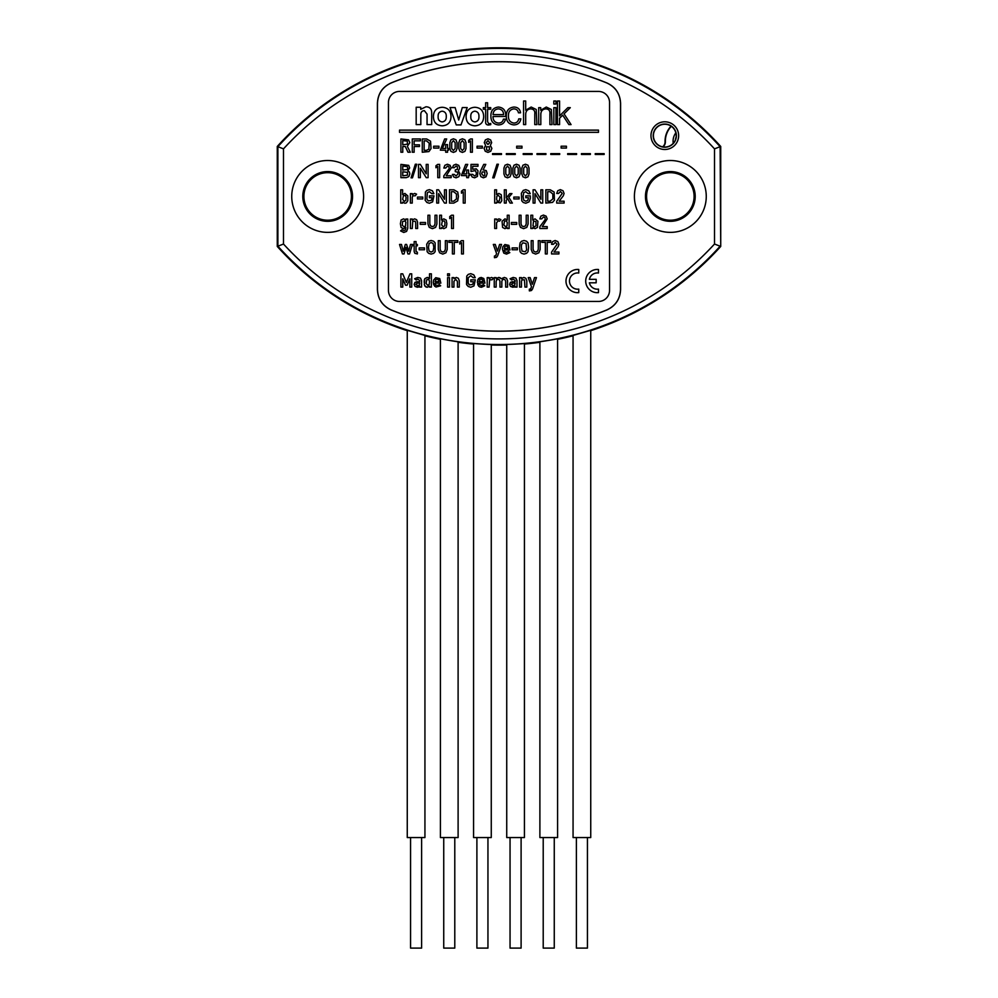 <?xml version="1.0" encoding="UTF-8"?>
<svg xmlns="http://www.w3.org/2000/svg" width="998" height="998" viewBox="0 0 998 998"><rect width="100%" height="100%" fill="white"/><g stroke="black" fill="none" stroke-linecap="round" stroke-linejoin="round"><path stroke-width="1.5" d="M573.75 335.241L590.741 330.313M536.188 342.364L539.669 341.977C527.268 343.512 548.9 340.692 559.753 338.359L557.583 338.971M407.259 330.313L424.25 335.241M427.057 335.877L424.936 335.403M440.417 338.971L439.943 338.871C425.659 335.702 443.536 339.657 456.622 341.578L458.107 341.952M473.576 343.699L472.541 343.599C459.217 342.189 479.614 344.248 491.715 344.522L495.856 344.672L491.266 344.684M506.735 344.684L506.161 344.684C492.962 344.797 513.721 344.522 525.597 343.424L524.424 343.699M678.64 135.653A13.835 13.835 0 0 1 664.805 149.488A13.835 13.835 0 0 1 650.97 135.653A13.835 13.835 0 0 1 664.805 121.806A13.835 13.835 0 0 1 678.64 135.653M653.216 135.653A11.589 11.589 0 0 0 664.805 147.23A11.589 11.589 0 0 0 676.395 135.653A11.589 11.589 0 0 0 664.805 124.064A11.589 11.589 0 0 0 653.216 135.653M676.207 135.653A11.402 11.402 0 0 1 664.805 147.055A11.402 11.402 0 0 1 653.403 135.653A11.402 11.402 0 0 1 664.805 124.251A11.402 11.402 0 0 1 676.207 135.653M671.205 126.21A6.637 6.637 0 0 1 670.519 127.183A21.557 21.557 0 0 0 665.367 141.679A6.637 6.637 0 0 1 663.009 146.906M662.622 146.843A6.337 6.337 0 0 0 665.067 141.691A21.856 21.856 0 0 1 670.294 126.996A6.337 6.337 0 0 0 670.955 126.047M675.858 132.846A13.835 13.835 0 0 0 673.238 143.325M620.531 192.689A121.594 121.594 0 0 1 620.531 200.199M377.469 200.199A121.594 121.594 0 0 1 377.469 192.689M675.396 139.87A11.589 11.589 0 0 1 676.145 136.913M675.995 137.849A11.415 11.415 0 0 0 675.721 138.972M590.741 330.675A298.439 298.439 0 0 0 720.731 246.444L720.731 146.457A298.439 298.439 0 0 0 277.269 146.457L277.269 246.444A298.439 298.439 0 0 0 407.259 330.675M424.936 335.79A298.439 298.439 0 0 0 440.417 339.32M458.107 342.302A298.439 298.439 0 0 0 473.576 344.036M491.266 345.021A298.439 298.439 0 0 0 506.735 345.021M524.424 344.036A298.439 298.439 0 0 0 539.893 342.302M557.583 339.32A298.439 298.439 0 0 0 573.064 335.79M606.871 82.934C615.566 86.951 620.132 93.762 620.594 103.38L620.531 103.418C620.107 93.849 615.529 87.026 606.809 82.971L606.871 82.934A284.53 284.53 0 0 0 391.129 82.934L391.191 82.971C382.496 86.988 377.918 93.8 377.469 103.418L377.406 103.38C377.83 93.812 382.409 86.988 391.129 82.934M391.129 309.966C382.434 305.937 377.868 299.126 377.406 289.507L377.469 289.47C377.893 299.038 382.471 305.862 391.191 309.929L391.129 309.966A284.53 284.53 0 0 0 606.871 309.966L606.809 309.929C615.504 305.899 620.082 299.088 620.531 289.47L620.594 289.507C620.17 299.076 615.591 305.899 606.871 309.966M283.494 244.036A292.214 292.214 0 0 0 714.506 244.036L720.119 246.207A297.841 297.841 0 0 1 277.881 246.207L277.881 146.681L283.494 148.864L283.494 244.036L277.269 246.444M277.269 146.457L277.881 146.681A297.841 297.841 0 0 1 720.119 146.681L720.731 246.444M720.731 146.457L714.506 148.864A292.214 292.214 0 0 0 283.494 148.864M714.506 244.036L714.506 148.864M377.406 103.38L377.406 289.507M620.594 289.507L620.594 103.38M506.161 344.684L502.144 344.672M472.541 343.599L468.399 343.112M439.943 338.871L434.779 337.686M573.064 335.403L570.943 335.877M303.903 196.444A23.765 23.765 0 0 0 327.668 220.209A23.765 23.765 0 0 0 351.433 196.444A23.765 23.765 0 0 0 327.668 172.679A23.765 23.765 0 0 0 303.903 196.444M352.544 196.444A24.875 24.875 0 0 1 327.668 221.319A24.875 24.875 0 0 1 302.793 196.444A24.875 24.875 0 0 1 327.668 171.569A24.875 24.875 0 0 1 352.544 196.444M363.596 196.444A35.928 35.928 0 0 0 327.668 160.516A35.928 35.928 0 0 0 291.74 196.444A35.928 35.928 0 0 0 327.668 232.372A35.928 35.928 0 0 0 363.596 196.444M646.567 196.444A23.765 23.765 0 0 0 670.332 220.209A23.765 23.765 0 0 0 694.097 196.444A23.765 23.765 0 0 0 670.332 172.679A23.765 23.765 0 0 0 646.567 196.444M695.207 196.444A24.875 24.875 0 0 1 670.332 221.319A24.875 24.875 0 0 1 645.457 196.444A24.875 24.875 0 0 1 670.332 171.569A24.875 24.875 0 0 1 695.207 196.444M706.26 196.444A35.928 35.928 0 0 0 670.332 160.516A35.928 35.928 0 0 0 634.404 196.444A35.928 35.928 0 0 0 670.332 232.372A35.928 35.928 0 0 0 706.26 196.444M496.143 277.606L494.247 277.606L494.247 287.087L496.143 287.087L496.143 281.386L496.705 279.852L498.064 279.315L499.437 279.852L499.961 281.386L499.961 287.087L501.832 287.087L501.832 281.386L502.381 279.852L503.753 279.315L505.113 279.852L505.649 281.386L505.649 287.087L507.545 287.087L507.545 280.75L506.535 278.267L504.364 277.444L501.358 278.679L498.663 277.444L496.181 278.604L496.143 277.606L494.247 277.606L494.247 287.087L496.143 287.087M484.941 283.108L483.83 278.542L479.851 277.694L477.743 280.014L477.793 284.779L479.377 286.713L481.46 287.262L484.754 285.79L483.431 284.592L481.435 285.553L479.888 284.917L479.265 283.108L484.941 283.108L483.83 278.542L481.173 277.444L478.616 278.504L477.743 280.014L477.393 282.384L478.741 286.276M406.386 282.484L402.73 273.826L400.909 273.826L400.909 287.087L402.768 287.087L402.768 278.804L405.5 285.178L407.134 285.178L409.866 278.804L409.866 287.087L411.725 287.087L411.725 273.826L409.966 273.826L406.386 282.484L402.73 273.826L400.909 273.826L400.909 287.087L402.768 287.087M589.381 279.328A8.121 8.121 0 0 1 598.488 273.028L598.488 269.51A11.602 11.602 0 0 0 585.714 281.062A11.602 11.602 0 0 0 598.488 292.614L598.488 289.108A8.121 8.121 0 0 1 589.381 282.808L596.168 282.808L596.168 279.328L589.381 279.328L596.168 279.328L596.168 282.808M558.917 252.045L553.99 252.045L558.144 246.656L558.917 244.31L557.845 241.591L555.138 240.493L552.63 241.566L551.545 244.298L553.403 244.298L555.287 242.364L557.059 244.261L551.545 252.157L551.545 253.929L558.917 253.929L558.917 252.045M547.203 242.364L550.721 242.364L550.721 240.655L541.827 240.655L541.827 242.364L545.345 242.364L545.345 253.929L547.203 253.929L547.203 242.364M535.677 254.091L538.858 252.806L540.143 249.475L540.143 240.655L538.284 240.655L538.284 249.226L537.548 251.296L535.677 252.045L533.83 251.296L533.082 249.226L533.082 240.655L531.21 240.655L531.21 249.438L532.52 252.793L535.677 254.091M524.05 254.091L526.595 253.33L528.042 251.696L528.603 247.292L528.054 242.888L526.607 241.242L524.062 240.493L521.555 241.242L520.058 242.913L519.496 247.292L520.058 251.696L521.542 253.33L524.05 254.091M497.628 255.85L501.557 244.448L499.599 244.448L497.453 251.084L495.257 244.448L493.311 244.448L496.58 253.579L495.657 255.8L494.447 256.012L494.447 257.709L496.58 257.322L497.628 255.85M539.831 228.505L547.203 228.505L547.203 226.621L542.276 226.621L547.203 218.886L546.131 216.167L543.423 215.069L540.916 216.142L539.831 218.874L541.689 218.874L543.573 216.94L544.896 217.527L545.27 219.448L539.831 226.733L539.831 228.505M532.732 228.505L532.732 227.581L535.04 228.667L537.435 227.432L537.934 221.294L535.028 218.849L532.732 219.972L532.732 215.231L530.874 215.231L530.874 228.505L532.732 228.505M498.351 220.733L499.549 221.219L500.896 219.572L498.975 218.849L496.592 220.022L496.555 219.024L494.696 219.024L494.696 228.505L496.555 228.505L496.555 222.729L498.351 220.733M563.309 195.808L564.082 193.462L563.009 190.743L560.302 189.645L557.795 190.718L556.709 193.45L558.568 193.45L560.452 191.516L562.223 193.412L556.709 201.309L556.709 203.081L564.082 203.081L564.082 201.197L559.154 201.197L563.309 195.808M545.856 203.081L552.53 202.419L554.426 200.199L554.127 192.053L550.272 189.807L545.856 189.807L545.856 203.081M461.55 240.655L459.729 242.003L459.729 244.036L461.55 242.651L461.55 253.929L463.409 253.929L463.409 240.655L461.55 240.655M452.418 253.929L454.277 253.929L454.277 242.364L457.795 242.364L457.795 240.655L448.9 240.655L448.9 242.364L452.418 242.364L452.418 253.929M445.931 252.806L447.216 249.475L447.216 240.655L445.358 240.655L445.358 249.226L444.621 251.296L442.75 252.045L440.904 251.296L440.155 249.226L440.155 240.655L438.297 240.655L438.297 249.438L439.607 252.793L442.75 254.091L445.931 252.806M435.116 251.696L435.14 242.888L433.681 241.242L431.136 240.493L428.629 241.242L426.707 244.186L427.144 251.696L428.629 253.33L431.136 254.091L433.668 253.33L435.116 251.696M432.421 228.667L435.602 227.382L436.887 224.051L436.887 215.231L435.016 215.231L435.016 223.802L434.28 225.872L432.421 226.621L430.575 225.872L429.814 223.802L429.814 215.231L427.955 215.231L427.955 224.014L429.265 227.369L432.421 228.667M425.51 222.492L420.208 222.492L420.208 224.35L425.51 224.35L425.51 222.492M415.729 222.804L415.729 228.505L417.588 228.505L417.588 222.167L416.628 219.685L414.607 218.849L412.249 220.022L412.249 219.024L410.39 219.024L410.39 228.505L412.249 228.505L412.748 221.269L415.23 221.269L415.729 222.804M401.994 229.727L400.56 230.887L403.766 232.459L406.573 231.424L407.77 228.28L407.77 219.024L405.912 219.024L405.912 220.022L403.529 218.849L401.084 219.997L400.398 223.752L401.084 227.494L403.529 228.667L405.912 227.581L405.325 230.051L403.791 230.588L401.994 229.727M438.633 193.637L444.497 203.081L446.356 203.081L446.356 189.807L444.497 189.807L444.497 199.276L438.596 189.807L436.737 189.807L436.737 203.081L438.609 203.081L438.633 193.637M427.369 192.664L429.365 191.691L431.822 193.662L433.881 193.662L432.421 190.805L429.414 189.645L426.907 190.393L425.41 192.04L425.16 200.261L426.907 202.482L429.414 203.243L432.645 201.883L433.955 195.858L429.414 195.858L429.414 197.716L432.097 197.716L432.097 198.402L431.323 200.398L428.204 200.897L426.857 199.101L427.369 192.664M422.753 197.068L417.451 197.068L417.451 198.926L422.753 198.926L422.753 197.068M412.249 197.317L412.835 195.783L415.243 195.795L416.59 194.148L414.669 193.425L412.249 194.598L412.249 193.6L410.39 193.6L410.39 203.081L412.249 203.081L412.249 197.317M404.901 203.243L406.336 202.893L407.808 200.773L407.808 195.882L404.889 193.425L402.606 194.548L402.606 189.807L400.734 189.807L400.734 203.081L402.606 203.081L402.606 202.157L404.901 203.243M518.997 165.206L516.477 164.221L514.007 165.206L512.885 168.038L512.885 173.989L514.007 176.821L516.477 177.831L518.997 176.821L520.083 173.964L520.083 168.063L518.997 165.206M494.122 177.831L498.376 164.221L496.992 164.221L492.725 177.831L494.122 177.831M480.3 171.431L479.813 173.702L480.949 176.696L483.381 177.831L486.014 176.808L487.186 173.502L486.263 170.633L483.094 169.909L485.801 164.383L483.743 164.383L480.3 171.431M455.949 139.782L453.429 138.797L450.959 139.782L449.836 142.614L449.836 148.565L450.959 151.397L453.429 152.407L455.949 151.397L457.034 148.54L457.034 142.639L455.949 139.782M419.484 144.835L414.145 144.835L414.145 140.843L420.395 140.843L420.395 138.959L412.274 138.959L412.274 152.232L414.145 152.232L414.145 146.531L419.484 146.531L419.484 144.835M410.328 152.232L407.321 146.344L409.841 142.664L408.544 139.832L400.909 138.959L400.909 152.232L402.768 152.232L402.768 146.531L405.3 146.531L407.995 152.232L410.328 152.232M559.579 124.6L557.458 124.6L557.458 100.998L559.579 100.998L559.579 115.88L567.862 107.659L570.307 107.659L564.057 113.859L571.068 124.6L568.872 124.6L562.71 115.157L559.579 118.238L559.579 124.6L557.458 124.6L557.458 100.998L559.579 100.998M433.419 116.541C433.569 110.753 436.5 107.659 442.214 107.273C447.915 107.659 450.846 110.753 450.996 116.541C450.859 122.33 447.927 125.424 442.214 125.823C436.5 125.436 433.569 122.342 433.419 116.541M399.512 91.429A11.053 11.053 0 0 0 388.459 102.482L388.459 290.406A11.053 11.053 0 0 0 399.512 301.458L598.488 301.458A11.053 11.053 0 0 0 609.541 290.406L609.541 102.482A11.053 11.053 0 0 0 598.488 91.429L399.512 91.429M420.819 124.6L416.178 124.6L416.178 107.248L420.719 107.248L420.719 109.318L425.971 106.786C429.789 106.923 431.697 108.919 431.697 112.774L431.697 124.6L427.057 124.6L427.057 114.121L424.375 110.653C422.092 110.79 420.906 112.013 420.819 114.308L420.819 124.6L416.178 124.6L416.178 107.248L420.719 107.248M487.598 109.231L487.598 121.594L488.696 123.802L490.742 123.478L490.742 124.65L488.321 125.024C486.325 124.862 485.427 123.715 485.639 121.594L485.639 109.231L483.319 109.231L483.319 107.634L485.639 107.634L485.639 102.769L487.598 102.769L487.598 107.634L490.742 107.634L490.742 109.231L487.598 109.231L490.742 109.231L490.742 107.634L487.598 107.634M399.512 132.335L598.488 132.335L598.488 130.127L399.512 130.127L399.512 132.335M431.049 148.577L430.537 141.205L426.695 138.959L422.266 138.959L422.266 152.232L428.953 151.571L431.049 148.577M438.945 146.219L433.643 146.219L433.643 148.078L438.945 148.078L438.945 146.219M440.343 150.149L445.694 150.249L445.694 152.232L447.566 152.232L447.566 150.149L448.589 150.149L448.589 148.453L447.566 148.453L447.566 144.623L445.694 144.623L445.694 148.453L442.351 148.453L446.692 138.959L444.634 138.959L440.343 150.149M459.916 151.397L462.386 152.407L464.906 151.397L465.991 148.54L465.991 142.639L464.906 139.782L462.386 138.797L459.916 139.782L458.793 142.614L458.793 148.565L459.916 151.397M468.686 140.306L468.686 142.34L470.507 140.955L470.507 152.232L472.366 152.232L472.366 138.959L470.507 138.959L468.686 140.306M482.358 146.219L477.056 146.219L477.056 148.078L482.358 148.078L482.358 146.219M485.253 151.272L487.972 152.407L490.742 151.272L491.864 148.378L490.342 145.371L491.665 142.652L490.617 139.895L487.972 138.797L485.377 139.895L484.292 142.652L485.602 145.359L484.08 148.378L485.253 151.272M492.55 154.453L501.483 154.453L501.483 153.63L492.55 153.63L492.55 154.453M516.677 148.078L521.979 148.078L521.979 146.219L516.677 146.219L516.677 148.078M523.214 154.453L532.146 154.453L532.146 153.63L523.214 153.63L523.214 154.453M536.999 154.453L545.931 154.453L545.931 153.63L536.999 153.63L536.999 154.453M550.784 154.453L559.703 154.453L559.703 153.63L550.784 153.63L550.784 154.453M566.427 146.219L561.113 146.219L561.113 148.078L566.427 148.078L566.427 146.219M567.662 154.453L576.595 154.453L576.595 153.63L567.662 153.63L567.662 154.453M595.232 154.453L604.152 154.453L604.152 153.63L595.232 153.63L595.232 154.453M408.806 176.609L409.841 173.889L409.355 171.968L407.82 170.833L409.667 167.951L408.706 165.369L400.909 164.383L400.909 177.656L406.286 177.656L408.806 176.609M412.461 177.831L416.727 164.221L415.33 164.221L411.076 177.831L412.461 177.831M420.345 177.656L420.345 168.213L426.233 177.656L428.092 177.656L428.092 164.383L426.233 164.383L426.233 173.852L420.333 164.383L418.486 164.383L418.486 177.656L420.345 177.656M437.773 177.656L439.644 177.656L439.644 164.383L437.773 164.383L435.951 165.73L435.951 167.764L437.773 166.379L437.773 177.656M443.811 177.656L451.183 177.656L451.183 175.773L446.243 175.773L451.183 168.038L450.11 165.319L447.403 164.221L444.883 165.294L443.811 168.026L445.669 168.026L447.541 166.092L448.863 166.678L449.25 168.6L443.811 175.885L443.811 177.656M456.049 177.831L458.843 176.696L459.966 173.727L458.381 170.795L459.791 168.026L458.781 165.381L455.974 164.221L453.579 165.231L452.418 167.701L454.265 167.701L456.024 166.092L457.358 166.641L457.383 169.373L455.275 169.922L455.275 171.606L457.521 172.167L458.107 173.777L456.161 175.947L454.252 174.401L452.406 174.401L453.728 176.945L456.049 177.831M466.715 173.877L463.371 173.877L467.713 164.383L465.654 164.383L461.363 175.573L466.715 175.673L466.715 177.656L468.573 177.656L468.573 175.573L469.609 175.573L469.609 173.877L468.573 173.877L468.573 170.047L466.715 170.047L466.715 173.877M476.358 173.016L476.146 174.962L474.537 175.947L472.665 174.351L470.794 174.351L472.179 177.02L474.599 177.831L477.418 176.434L477.992 170.795L476.233 168.812L472.715 169.261L472.715 166.267L477.98 166.267L477.98 164.383L471.019 164.383L471.019 171.519L475.41 170.571L476.358 173.016M510.04 176.821L511.126 173.964L511.126 168.063L510.04 165.206L507.52 164.221L505.05 165.206L503.928 168.038L503.928 173.989L505.05 176.821L507.52 177.831L510.04 176.821M529.04 173.964L529.04 168.063L527.954 165.206L525.435 164.221L522.964 165.206L521.842 168.038L521.842 173.989L522.964 176.821L525.435 177.831L527.954 176.821L529.04 173.964M457.708 200.872L458.419 196.444L457.758 192.053L453.915 189.807L449.487 189.807L449.487 203.081L453.778 203.081L457.708 200.872M465.13 203.081L465.13 189.807L463.272 189.807L461.45 191.154L461.45 193.188L463.272 191.803L463.272 203.081L465.13 203.081M446.243 227.432L446.879 223.752L446.218 220.109L443.823 218.849L441.528 219.972L441.528 215.231L439.669 215.231L439.669 228.505L441.528 228.505L441.528 227.581L443.836 228.667L446.243 227.432M408.706 251.184L406.635 244.448L405.325 244.448L403.254 251.184L401.47 244.448L399.537 244.448L402.444 253.929L404.053 253.929L405.961 247.304L407.895 253.929L409.517 253.929L412.424 244.448L410.477 244.448L408.706 251.184M416.041 251.496L416.041 245.807L417.376 245.807L417.376 244.448L416.041 244.448L416.041 241.578L414.17 241.578L414.17 244.448L413.259 244.448L413.259 245.807L414.17 245.807L414.17 251.558L414.819 253.292L417.376 253.929L417.376 252.22L416.041 251.496M419.172 249.774L424.474 249.774L424.474 247.916L419.172 247.916L419.172 249.774M494.696 203.081L496.555 203.081L496.555 202.157L500.285 202.893L501.769 200.773L501.233 194.685L498.85 193.425L496.555 194.548L496.555 189.807L494.696 189.807L494.696 203.081M506.211 200.361L507.645 198.664L510.078 203.081L512.386 203.081L508.805 197.292L511.962 193.6L509.753 193.6L506.248 198.053L506.211 189.807L504.339 189.807L504.339 203.081L506.211 203.081L506.211 200.361M519.122 197.068L513.82 197.068L513.82 198.926L519.122 198.926L519.122 197.068M528.453 198.402L527.692 200.398L525.771 201.197L523.738 200.224L523.089 196.444L523.738 192.664L525.734 191.691L528.192 193.662L530.25 193.662L528.79 190.805L525.784 189.645L523.264 190.393L521.355 193.325L521.779 200.847L523.264 202.482L525.784 203.243L529.015 201.883L530.325 198.552L530.325 195.858L525.784 195.858L525.784 197.716L528.453 197.716L528.453 198.402M535.003 193.637L540.866 203.081L542.725 203.081L542.725 189.807L540.866 189.807L540.866 199.276L534.965 189.807L533.107 189.807L533.107 203.081L534.978 203.081L535.003 193.637M502.081 221.269L502.568 227.419L504.963 228.667L507.271 227.581L507.271 228.505L509.13 228.505L509.13 215.231L507.271 215.231L507.271 219.959L504.963 218.849L502.081 221.269M523.626 228.667L526.794 227.382L528.079 224.051L528.079 215.231L526.22 215.231L526.22 223.802L525.484 225.872L523.626 226.621L521.779 225.872L521.018 223.802L521.018 215.231L519.16 215.231L519.16 224.014L520.469 227.369L523.626 228.667M502.792 246.855L502.443 249.213L503.79 253.118L506.51 254.091L509.803 252.631L508.481 251.421L506.485 252.394L504.938 251.758L504.314 249.949L509.99 249.949L508.88 245.383L504.901 244.522L502.792 246.855M517.401 247.916L512.099 247.916L512.099 249.774L517.401 249.774L517.401 247.916M521.467 281.386L521.966 279.852L524.449 279.852L524.948 287.087L526.807 287.087L526.807 280.75L525.846 278.267L523.825 277.444L521.467 278.604L521.467 277.606L519.596 277.606L519.596 287.087L521.467 287.087L521.467 281.386M528.216 277.606L531.485 286.738L530.549 288.971L529.352 289.171L529.352 290.88L531.485 290.48L532.533 289.008L536.45 277.606L534.504 277.606L532.346 284.255L530.15 277.606L528.216 277.606L530.15 277.606M521.467 277.606L519.596 277.606L519.596 287.087L521.467 287.087M524.948 287.087L526.807 287.087L526.807 280.75L525.846 278.267L523.825 277.444M515.118 286.351L515.118 287.087L516.989 287.087L516.989 280.575L515.929 278.118L513.172 277.444L510.065 278.754L511.512 279.951L513.246 279.141L515.118 280.488L515.118 281.586L510.365 282.409L509.616 284.38L510.477 286.426L512.835 287.262L515.118 286.351M473.164 277.669L475.235 277.669L473.763 274.812L470.757 273.652L468.249 274.4L466.765 276.059L466.503 284.268L468.249 286.488L470.757 287.262L473.988 285.89L475.298 279.864L470.769 279.864L470.769 281.723L473.439 281.723L473.439 282.409L472.665 284.418L469.547 284.904L468.199 283.108L468.199 277.781L470.707 275.697L473.164 277.669L475.235 277.669L473.763 274.812L470.757 273.652L468.249 274.4L466.765 276.059L466.765 284.854L468.249 286.488L470.757 287.262L473.988 285.89L475.298 279.864L470.769 279.864L470.769 281.723M453.94 277.606L452.069 277.606L452.069 287.087L453.94 287.087L453.94 281.386L455.687 279.315L457.408 281.386L457.408 287.087L459.28 287.087L459.28 280.75L458.319 278.267L456.298 277.444L453.965 278.604L453.94 277.606L452.069 277.606L452.069 287.087L453.94 287.087M447.591 273.826L447.591 275.697L449.462 275.697L449.462 273.826L447.591 273.826M447.591 277.606L447.591 287.087L449.462 287.087L449.462 277.606L447.591 277.606M435.153 283.108L440.842 283.108L439.719 278.542L435.752 277.694L433.643 280.014L433.294 282.384L433.693 284.779L435.951 287.037L440.654 285.79L439.332 284.592L437.336 285.553L435.789 284.917L435.153 283.108M419.684 286.351L419.684 287.087L421.555 287.087L421.555 280.575L420.495 278.118L417.738 277.444L414.632 278.754L416.079 279.951L417.813 279.141L419.684 280.488L419.684 281.586L414.931 282.409L414.17 284.38L415.043 286.426L417.401 287.262L419.684 286.351M511.4 222.492L511.4 224.35L516.715 224.35L516.715 222.492L511.4 222.492M449.736 218.612L451.558 217.227L451.558 228.505L453.416 228.505L453.416 215.231L451.558 215.231L449.736 216.578L449.736 218.612M581.447 153.63L581.447 154.453L590.367 154.453L590.367 153.63L581.447 153.63M506.335 153.63L506.335 154.453L515.267 154.453L515.267 153.63L506.335 153.63M555.948 107.659L555.948 124.6L553.828 124.6L553.828 107.659L555.948 107.659L555.948 124.6L553.828 124.6L553.828 107.659L555.948 107.659M540.816 114.52L540.816 124.6L538.695 124.6L538.695 107.659L540.716 107.659L540.716 110.242L546.28 107.048L551.333 109.468L552.006 124.6L549.898 124.6L549.898 114.009C550.222 110.778 548.875 109.069 545.844 108.869C542.513 109.194 540.841 111.09 540.816 114.52M508.444 115.893C508.281 119.985 510.103 122.38 513.895 123.078C516.615 122.941 518.236 121.531 518.735 118.849L520.856 118.849C520.195 122.791 517.825 124.812 513.77 124.9C508.755 124.288 506.273 121.344 506.335 116.092C506.236 110.716 508.755 107.697 513.87 107.048C517.737 107.135 519.958 109.056 520.544 112.799L518.436 112.799C517.925 110.279 516.378 108.969 513.783 108.869C510.065 109.531 508.281 111.876 508.444 115.893M485.639 102.769L487.598 102.769M490.742 123.478L490.742 124.65L488.321 125.024C486.325 124.862 485.427 123.715 485.639 121.594M483.319 109.231L483.319 107.634M462.299 107.572L467.189 107.572L460.989 124.912L456.248 124.912L450.011 107.572L455.15 107.572L458.706 120.01L462.299 107.572L467.189 107.572L460.989 124.912L456.248 124.912L450.011 107.572L455.15 107.572M431.697 112.774L431.697 124.6L427.057 124.6M483.668 116.541C483.531 122.33 480.599 125.424 474.886 125.823C469.172 125.436 466.241 122.342 466.091 116.541C466.241 110.753 469.172 107.659 474.886 107.273C480.587 107.659 483.519 110.753 483.668 116.541C483.531 122.33 480.599 125.424 474.886 125.823C469.172 125.436 466.241 122.342 466.091 116.541C466.241 110.753 469.172 107.659 474.886 107.273C480.587 107.659 483.519 110.753 483.668 116.541M503.429 119.149L505.475 119.149C504.651 122.916 502.281 124.837 498.351 124.9C493.299 124.288 490.816 121.344 490.904 116.042C490.791 110.666 493.299 107.672 498.426 107.048C503.391 107.622 505.824 110.491 505.724 115.681L505.724 116.429L493.024 116.517C492.975 120.396 494.808 122.579 498.501 123.078C501.183 123.028 502.83 121.719 503.429 119.149L505.475 119.149C504.651 122.916 502.281 124.837 498.351 124.9C493.299 124.288 490.816 121.344 490.904 116.042C490.791 110.666 493.299 107.672 498.426 107.048C503.391 107.622 505.824 110.491 505.724 115.681L505.724 116.429M525.697 114.52L525.697 124.6L523.576 124.6L523.576 100.998L525.697 100.998L525.697 110.179L531.198 107.048L536.213 109.468L536.887 124.6L534.766 124.6L534.766 114.234C535.165 110.915 533.818 109.119 530.736 108.869C527.418 109.206 525.734 111.09 525.697 114.52M555.948 100.998L555.948 104.029L553.828 104.029L553.828 100.998L555.948 100.998L555.948 104.029L553.828 104.029L553.828 100.998L555.948 100.998M567.862 107.659L570.307 107.659M564.057 113.859L571.068 124.6L568.872 124.6M578.753 269.51A11.602 11.602 0 0 0 565.991 281.062A11.602 11.602 0 0 0 578.753 292.614L578.753 289.108A8.121 8.121 0 0 1 569.471 281.062A8.121 8.121 0 0 1 578.753 273.028L578.753 269.51A11.602 11.602 0 0 0 565.991 281.062A11.602 11.602 0 0 0 578.753 292.614L578.753 289.108A8.121 8.121 0 0 1 569.471 281.062A8.121 8.121 0 0 1 578.753 273.028L578.753 269.51M598.488 292.614L598.488 289.108M409.866 287.087L411.725 287.087L411.725 273.826L409.966 273.826M405.5 285.178L407.134 285.178M427.194 287.262L429.502 286.164L429.502 287.087L431.373 287.087L431.373 273.826L429.502 273.826L429.502 278.542L427.194 277.444L424.799 278.654L424.312 284.767L425.809 286.9L427.194 287.262L424.799 286.002M480.05 287.037L484.754 285.79L483.431 284.592M489.082 277.606L487.211 277.606L487.211 287.087L489.082 287.087L489.656 279.802L492.076 279.802L493.411 278.168L491.49 277.444L489.082 278.604L489.082 277.606L487.211 277.606L487.211 287.087L489.082 287.087M500.26 277.781L498.663 277.444M505.649 287.087L507.545 287.087L507.545 280.75L506.535 278.267L504.364 277.444M499.961 287.087L501.832 287.087M457.408 287.087L459.28 287.087L459.28 280.75L458.319 278.267L456.298 277.444M529.352 289.171L529.95 290.88L532.533 289.008L536.45 277.606L534.504 277.606M525.697 124.6L523.576 124.6L523.576 100.998L525.697 100.998M531.198 107.048L536.213 109.468L536.887 124.6L534.766 124.6M518.735 118.849L520.856 118.849C520.195 122.791 517.825 124.812 513.77 124.9C508.755 124.288 506.273 121.344 506.335 116.092C506.236 110.716 508.755 107.697 513.87 107.048C517.737 107.135 519.958 109.056 520.544 112.799L518.436 112.799M474.886 121.931C477.755 121.444 479.115 119.648 478.94 116.541C479.115 113.435 477.755 111.651 474.886 111.177C471.992 111.639 470.632 113.423 470.806 116.541C470.632 119.66 471.992 121.457 474.886 121.931M426.82 279.552L428.766 279.59L429.489 281.261L429.265 284.38L427.78 285.378L426.084 283.42L426.82 279.552M429.502 287.087L431.373 287.087L431.373 273.826L429.502 273.826M428.466 277.731L427.194 277.444M424.312 279.852L424.162 282.322M419.684 283.108L419.247 285.253L417.601 285.553L415.867 284.305L417.463 283.108L419.684 283.108M419.684 287.087L421.555 287.087L421.555 280.575L420.495 278.118L417.738 277.444L414.632 278.754L416.079 279.951M417.152 281.586L414.931 282.409L414.17 284.38L415.043 286.426L418.861 287.037M440.842 283.108L439.719 278.542L435.752 277.694L433.643 280.014L433.294 282.384L434.641 286.276M435.951 287.037L440.654 285.79L439.332 284.592M515.118 287.087L516.989 287.087L516.989 280.575L515.929 278.118L513.172 277.444L510.065 278.754L511.512 279.951M512.585 281.586L510.365 282.409L509.616 284.38L510.477 286.426L514.294 287.037M469.547 284.904L468.723 284.243M438.983 281.586L435.153 281.586L435.727 279.739L437.074 279.141L438.409 279.739L438.983 281.586M483.082 281.586L479.265 281.586L479.826 279.739L481.173 279.141L482.508 279.739L483.082 281.586M503.603 114.633C503.479 111.165 501.745 109.244 498.414 108.869C495.045 109.231 493.262 111.14 493.049 114.608L503.603 114.633M446.268 116.541C446.443 113.435 445.083 111.651 442.214 111.177C439.32 111.639 437.96 113.423 438.134 116.541C437.96 119.66 439.32 121.457 442.214 121.931C445.083 121.444 446.43 119.648 446.268 116.541M515.118 283.108L514.681 285.253L513.047 285.553L511.3 284.305L512.897 283.108L515.118 283.108M492.076 279.802L493.411 278.168L491.49 277.444M540.816 124.6L538.695 124.6L538.695 107.659L540.716 107.659M546.28 107.048L551.333 109.468L552.006 124.6L549.898 124.6M402.768 144.835L402.768 140.668L407.321 141.092L407.421 144.161L402.768 144.835M426.458 150.349L424.138 150.349L424.138 140.843L426.458 140.843L429.252 143.188L428.841 149.189L426.458 150.349M455.175 142.739L455.175 148.453L453.429 150.523L451.695 148.453L451.695 142.739L453.429 140.668L455.175 142.739M460.652 142.739L462.386 140.668L464.132 142.739L464.132 148.453L462.386 150.523L460.652 148.453L460.652 142.739M487.972 140.668L489.806 142.577L487.972 144.498L486.151 142.577L487.972 140.668M486.587 149.887L486.587 146.793L489.382 146.793L489.382 149.887L487.972 150.523L486.587 149.887M402.768 171.781L407.458 172.367L407.458 175.161L402.768 175.773L402.768 171.781M407.77 168.088L407.246 169.485L402.768 170.084L402.768 166.092L407.246 166.666L407.77 168.088M482.221 171.98L484.803 171.98L484.754 175.423L483.494 175.947L481.672 173.702L482.221 171.98M507.52 175.947L505.786 173.877L505.786 168.163L507.52 166.092L509.267 168.163L509.267 173.877L507.52 175.947M514.743 173.877L514.743 168.163L516.477 166.092L518.224 168.163L518.224 173.877L516.477 175.947L514.743 173.877M525.435 166.092L527.181 168.163L527.181 173.877L525.435 175.947L523.701 173.877L523.701 168.163L525.435 166.092M403.392 195.583L405.325 195.546L406.061 197.192L405.837 200.411L404.327 201.371L402.656 199.388L403.392 195.583M453.678 191.691L456.473 194.036L456.473 198.951L453.678 201.197L451.358 201.197L451.358 191.691L453.678 191.691M402.331 225.323L402.618 221.481L404.988 220.97L405.849 222.205L405.537 226.047L404.09 226.796L402.331 225.323M442.326 221.007L444.247 220.97L444.996 222.616L444.771 225.835L443.262 226.796L441.59 224.812L442.326 221.007M431.124 242.539L433.144 243.512L433.818 247.292L433.144 251.072L431.124 252.045L429.103 251.072L428.441 247.292L429.103 243.5L431.124 242.539M499.274 201.109L497.353 201.085L496.605 199.388L496.817 196.294L498.289 195.309L500.023 197.192L499.274 201.109M550.048 191.691L552.842 194.036L552.842 198.951L550.048 201.197L547.715 201.197L547.715 191.691L550.048 191.691M504.589 220.97L506.522 221.007L507.258 222.679L507.021 225.798L505.537 226.796L503.84 224.837L504.589 220.97M535.963 225.835L534.466 226.796L532.994 225.798L533.531 221.007L535.963 221.668L535.963 225.835M508.132 248.427L504.314 248.427L504.876 246.581L506.223 245.982L507.558 246.581L508.132 248.427M521.368 247.292L521.505 244.61L522.852 242.826L526.071 243.512L526.607 249.949L525.285 251.746L522.016 251.072L521.368 247.292M391.191 309.929A284.467 284.467 0 0 0 606.809 309.929M620.531 289.47L620.531 103.418M606.809 82.971A284.467 284.467 0 0 0 391.191 82.971M377.469 103.418L377.469 289.47M407.259 330.126L407.259 837.559L424.936 837.559L424.936 335.278M410.565 837.559L410.565 948.1L421.618 948.1L421.618 837.559M440.417 338.784L440.417 837.559L458.107 837.559L458.107 341.79M443.736 837.559L443.736 948.1L454.789 948.1L454.789 837.559M473.576 343.512L473.576 837.559L491.266 837.559L491.266 344.51M476.894 837.559L476.894 948.1L487.947 948.1L487.947 837.559M506.735 344.51L506.735 837.559L524.424 837.559L524.424 343.512M510.053 837.559L510.053 948.1L521.106 948.1L521.106 837.559M539.893 341.79L539.893 837.559L557.583 837.559L557.583 338.784M543.211 837.559L543.211 948.1L554.264 948.1L554.264 837.559M573.064 335.278L573.064 837.559L590.741 837.559L590.741 330.126M576.382 837.559L576.382 948.1L587.435 948.1L587.435 837.559"/></g></svg>
